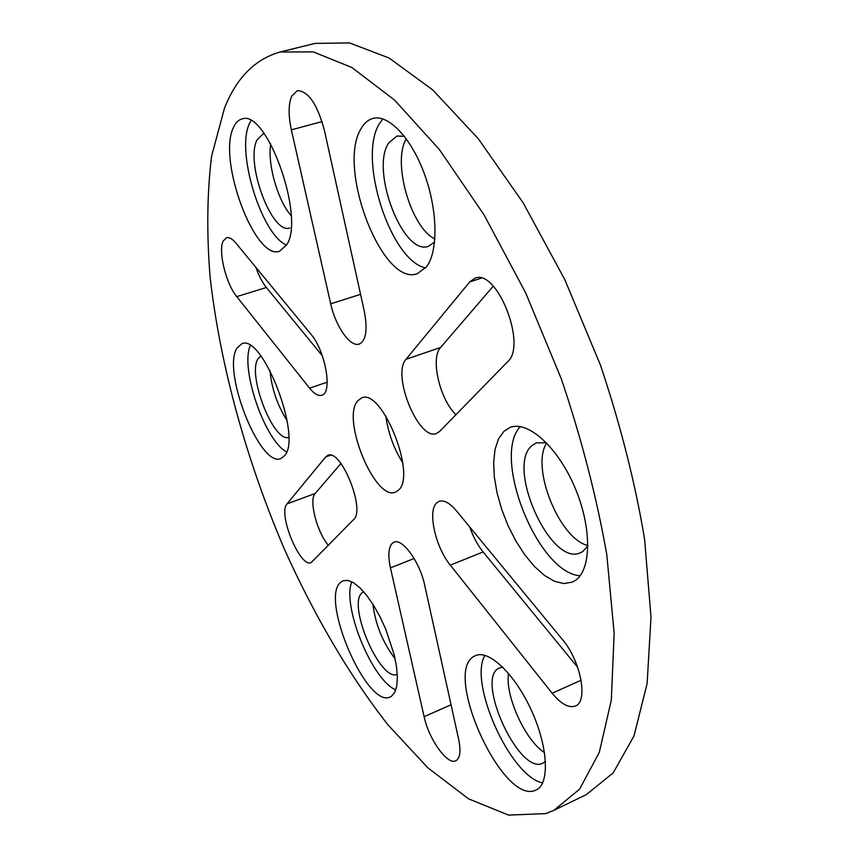<?xml version="1.0" encoding="UTF-8"?>
<svg xmlns="http://www.w3.org/2000/svg" width="858" height="858" viewBox="0 0 858 858"><rect width="100%" height="100%" fill="white"/><g stroke="black" fill="none" stroke-linecap="round" stroke-linejoin="round"><path stroke-width="1.29" d="M426.437 266.859C438.234 251.63 437.88 211.004 424.646 174.582C411.518 138.084 388.427 113.878 372.79 118.468C368.071 119.809 364.189 123.166 361.132 128.55C336.336 167.632 382.668 287.559 417.449 273.616L426.437 266.859M382.84 118.919L379.504 123.541C357.282 157.861 390.476 260.993 425.611 267.9M286.669 244.852C305.555 217.664 266.441 108.076 241.752 119.058C238.202 120.034 235.403 122.941 233.333 127.756C217.471 160.36 255.244 261.175 279.676 251.179L286.669 244.852M250.933 120.731L249.496 123.498C235.714 151.212 261.293 234.438 286.518 245.12M535.156 790.433L536.153 790.014C549.914 784.03 548.165 746.91 531.488 710.553C514.993 674.109 488.813 649.334 475.493 655.619L474.088 656.349C442.556 672.05 502.027 804.407 535.156 790.433M574.699 580.834C591.473 570.902 592.224 528.088 574.935 487.601C557.85 447.029 527.842 420.302 510.135 427.423L504.043 431.199L498.562 438.77L495.066 449.292L493.65 462.237L494.337 477.005L497.072 492.942L501.694 509.352L508.033 525.568L515.808 540.905L524.71 554.718L534.373 566.387L544.39 575.375L554.332 581.22L563.727 583.558L572.125 582.174L574.699 580.834M391.291 696.417L394.669 692.567L396.739 686.153L397.372 677.423L396.514 666.784L394.187 654.751L385.639 628.893L379.837 616.398L373.402 605.04L366.666 595.366L359.963 587.837L353.614 582.786L347.919 580.405L343.125 580.737L340.712 582.271C319.519 598.434 366.934 709.169 390.272 696.953L391.291 696.417M284.609 455.673C302.488 437.29 262.366 332.968 241.72 343.822L236.958 348.112C221.686 371.053 260.21 468.286 280.931 458.526L284.609 455.673M436.894 502.734C427.252 510.328 435.285 547.05 450.311 565.143L552.187 693.253C561.078 704.075 568.822 708.322 575.396 706.005C588.534 701.672 580.662 660.585 562.312 639.371L456.359 510.735C449.689 502.895 443.929 499.774 439.082 501.372L436.894 502.734M469.712 526.951C473.101 536.711 477.563 545.044 483.118 551.951L577.649 667.288M392.288 543.286C388.459 547.415 387.837 555.609 390.444 567.878L424.109 716.677C428.764 739.092 447.49 765.508 455.845 760.778C460.113 758.322 461.057 751.136 458.644 739.199L424.699 585.253C419.991 562.194 402.348 537.848 393.983 542.224L392.288 543.286M291.741 96.064C288.385 104.097 288.256 115.347 291.355 129.837L330.716 303.829C335.532 326.383 350.396 347.597 359.298 344.047C366.109 340.572 367.771 329.644 364.296 311.261L324.356 130.116C317.278 104.118 308.269 90.959 297.34 90.658L291.741 96.064M223.252 240.98C217.911 250.911 225.954 283.719 236.754 296.611L309.566 388.159C314.189 393.865 318.254 396.214 321.761 395.216C332.861 393.179 325.461 350.697 310.81 334.041L235.896 243.082C232.314 238.824 229.193 237.044 226.533 237.73L223.252 240.98M255.931 267.406C258.848 275.761 262.323 282.454 266.355 287.484L322.34 355.802M398.423 490.218C417.127 475.557 381.789 387.537 361.55 397.994L357.711 400.815C340.948 418.629 375.225 501.823 395.538 492.106L398.423 490.218M224.453 108.237L211.54 156.424C207.078 193.415 206.606 233.633 210.103 277.08C220.088 365.508 246.621 460.971 284.588 549.603C314.167 615.315 349.26 675.45 388.009 724.903L427.831 767.792L468.543 798.83L508.537 815.1L545.72 813.609L553.914 810.317L579.568 789.178L599.281 752.455L611.314 700.107L614.156 633.311L606.788 554.654C596.739 497.511 581.606 438.964 561.379 379.022L525.632 292.803L484.084 214.897L439.489 149.689L394.626 100.118L351.93 67.535L313.299 51.888L280.051 52.016C254.965 59.181 236.433 77.917 224.453 108.237M288.663 437.451C273.219 442.342 246.889 374.195 258.129 358.58L260.843 355.931M397.265 674.334C380.083 682.346 346.632 603.635 362.312 592.599L363.653 591.72M587.912 545.849L582.764 551.533L580.512 552.734C550.45 567.342 505.244 465.519 532.325 445.313L536.411 442.857L546.492 442.792M545.484 761.368L542.471 763.405C518.65 774.667 475.278 678.978 498.863 668.168L502.681 667.063M289.854 227.928C272.029 235.285 244.991 162.72 257.025 139.929L263.041 133.955L264.285 133.741M434.598 242.031L428.496 246.267C403.174 256.51 370.012 170.109 388.695 142.889L396.932 136.025L404.408 136.315M406.295 138.824C391.945 161.937 410.918 227.66 434.877 238.942M270.71 143.908C267.288 164.06 277.767 200.59 291.141 215.669M508.526 673.369C504.922 695.602 525.096 740.325 544.54 752.659M546.718 443.028C530.448 466.956 559.277 539.028 587.912 545.527M372.898 604.225C375.386 624.356 382.786 642.535 395.098 658.762M269.938 370.324C271.632 388.47 277.349 405.223 287.087 420.581M553.914 810.317L586.379 794.562L613.138 772.972L633.976 735.982L647.114 683.611L650.997 617.041L644.562 538.888C635.038 482.207 620.313 424.217 600.385 364.929L564.854 279.751L523.208 202.896L478.238 138.664L432.711 89.929L389.135 58.033L349.474 42.9L315.09 43.393L280.051 52.016M507.743 361.626C527.295 345.184 496.836 268.146 474.892 278.249L469.734 281.907L406.07 359.245C391.312 374.592 418.865 441.688 436.658 433.408L439.596 431.467L507.743 361.626M287.065 503.828C277.531 513.32 300.064 568.361 311.197 562.58L353.668 519.53C365.723 509.813 340.916 448.402 327.831 455.362L325.632 456.971L287.065 503.828L315.186 493.479C308.644 499.924 316.838 531.863 328.389 545.431M493.253 286.175L440.562 347.511C430.19 358.161 439.736 399.249 455.93 414.725M385.843 415.98C388.095 432.786 393.725 448.38 402.734 462.741M340.926 463.513L315.186 493.479M250.332 345.656C239.843 367.91 264.8 440.787 286.615 451.898M351.877 581.821C341.602 605.083 371.943 680.18 395.795 689.907M520.291 426.608C491.409 456.756 537.751 573.101 580.115 575.772M484.952 655.362C468.221 682.485 510.317 776.651 542.653 782.904M483.118 551.951L450.311 565.143M414.135 558.494L390.444 567.878M322.082 121.6L291.355 129.837M266.355 287.484L236.754 296.611M330.555 455.201L325.632 456.971M327.198 382.185L309.566 388.159M481.231 278.174L469.734 281.907M440.562 347.511L406.07 359.245M360.564 294.337L330.716 303.829M451.061 704.783L424.109 716.677M581.102 680.212L552.187 693.253"/></g></svg>
